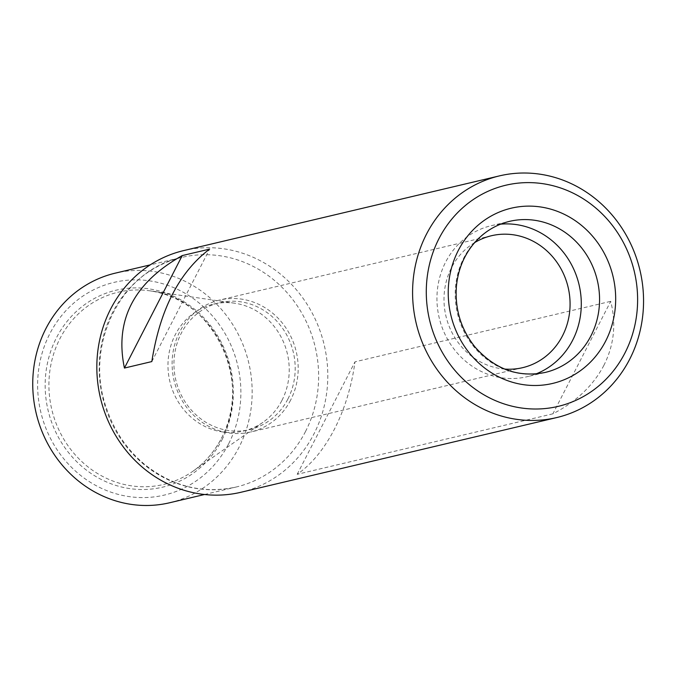 <?xml version="1.0" encoding="UTF-8"?>
<svg xmlns="http://www.w3.org/2000/svg" width="677" height="677" viewBox="0 0 677 677"><rect width="100%" height="100%" fill="white"/><g stroke="black" fill="none" stroke-linecap="round" stroke-linejoin="round"><path stroke-width="0.51" stroke-dasharray="3.38 2.54" d="M290.611 400.141A67.785 62.766 -103.3 0 1 250.752 431.994A67.785 62.766 -103.3 0 1 185.456 405.726A67.785 62.766 -103.3 0 1 179.676 331.908A67.785 62.766 -103.3 0 1 219.543 300.063A67.785 62.766 -103.3 0 1 284.831 326.331A67.785 62.766 -103.3 0 1 290.611 400.141M603.892 365.335C593.314 385.501 576.313 401.664 552.889 413.825L610.705 301.341C616.375 323.708 614.107 345.042 603.892 365.335M552.889 413.825L297.186 474.315C311.581 464.295 324.012 449.206 334.48 429.074C344.805 408.747 351.642 386.339 354.993 361.831L610.705 301.341M240.902 492.281A124.187 114.98 76.7 0 0 313.933 433.932A124.187 114.98 76.7 0 0 303.338 298.701A124.187 114.98 76.7 0 0 183.721 250.575M169.614 502.766A117.976 109.234 76.7 0 0 238.989 447.336A117.976 109.234 76.7 0 0 228.928 318.867A117.976 109.234 76.7 0 0 115.293 273.144M222.056 439.644A101.195 93.697 76.7 0 0 136.576 287.903A101.195 93.697 76.7 0 0 59.127 438.586A101.195 93.697 76.7 0 0 222.056 439.644M228.682 443.714A109.285 101.186 76.7 0 0 136.356 279.846A109.285 101.186 76.7 0 0 52.721 442.58A109.285 101.186 76.7 0 0 228.682 443.714M287.92 398.973A65.195 60.363 76.7 0 0 282.36 327.981A65.195 60.363 76.7 0 0 219.56 302.712A65.195 60.363 76.7 0 0 175.825 380.059A65.195 60.363 76.7 0 0 249.585 429.607A65.195 60.363 76.7 0 0 287.92 398.973M281.954 400.386A65.195 60.363 76.7 0 0 234.741 303.22A65.195 60.363 76.7 0 0 213.593 304.125A65.195 60.363 76.7 0 0 169.859 381.473A65.195 60.363 76.7 0 0 243.61 431.021A65.195 60.363 76.7 0 0 262.921 422.355A65.195 60.363 76.7 0 0 281.954 400.386M500.599 224.163A77.618 71.864 76.7 0 0 491.248 225.678A77.618 71.864 76.7 0 0 439.187 317.758A77.618 71.864 76.7 0 0 526.985 376.742A77.618 71.864 76.7 0 0 536.023 373.916M474.687 242.586A67.785 62.766 76.7 0 0 445.957 316.159A67.785 62.766 76.7 0 0 504.602 369.058M297.186 474.315L354.993 361.831M151.826 361.577L209.633 249.094M305.462 431.604A117.976 109.234 76.7 0 0 295.4 303.135A117.976 109.234 76.7 0 0 181.766 257.421A117.976 109.234 76.7 0 0 102.633 397.374A117.976 109.234 76.7 0 0 236.087 487.034A117.976 109.234 76.7 0 0 305.462 431.604M221.582 438.07A98.774 91.454 76.7 0 0 150.066 290.865A98.774 91.454 76.7 0 0 51.765 409.407A98.774 91.454 76.7 0 0 192.759 471.344A98.774 91.454 76.7 0 0 221.582 438.07M491.248 225.678L509.519 221.362A77.618 71.864 76.7 0 0 457.449 313.434A77.618 71.864 76.7 0 0 545.256 372.426L526.985 376.742M491.426 235.74L219.543 300.063M522.636 367.67L250.752 431.994M204.539 494.498L236.087 487.034C203.058 494.125 172.542 486.568 144.556 464.371C127.005 449.655 114.371 431.114 106.653 408.73C83.229 345.101 121.335 269.548 181.766 257.421L150.218 264.885M243.61 431.021L249.585 429.607M213.593 304.125L219.56 302.712M234.741 303.22L150.066 290.865C212.57 297.017 253.714 381.447 221.413 438.247C214.364 451.838 204.809 462.873 192.759 471.344L262.921 422.355"/><path stroke-width="1.02" d="M629.686 359.233A124.187 114.98 76.7 0 0 619.1 224.002A124.187 114.98 76.7 0 0 499.482 175.876A124.187 114.98 76.7 0 0 416.177 323.2A124.187 114.98 76.7 0 0 556.655 417.582A124.187 114.98 76.7 0 0 629.686 359.233M499.482 175.876L183.721 250.575A124.187 114.98 76.7 0 0 100.424 397.898A124.187 114.98 76.7 0 0 240.902 492.281L556.655 417.582M182.24 255.576C133.75 282.817 114.481 320.306 124.433 368.06L151.826 361.577C159.992 309.541 179.27 272.044 209.633 249.094L182.24 255.576L124.433 368.06M150.218 264.885L115.293 273.144A117.976 109.234 76.7 0 0 36.152 413.105A117.976 109.234 76.7 0 0 169.614 502.766L204.539 494.498M624.93 353.005A113.634 105.206 76.7 0 0 528.94 182.612A113.634 105.206 76.7 0 0 441.979 351.82A113.634 105.206 76.7 0 0 624.93 353.005M536.023 373.916A77.618 71.864 76.7 0 0 572.632 340.277A77.618 71.864 76.7 0 0 568.815 259.976A77.618 71.864 76.7 0 0 500.599 224.163M504.602 369.058A67.785 62.766 76.7 0 0 522.636 367.67A67.785 62.766 76.7 0 0 562.502 335.826A67.785 62.766 76.7 0 0 556.722 262.007A67.785 62.766 76.7 0 0 491.426 235.74A67.785 62.766 76.7 0 0 474.687 242.586M605.627 341.123A90.033 83.364 76.7 0 0 529.566 206.121A90.033 83.364 76.7 0 0 460.665 340.192A90.033 83.364 76.7 0 0 605.627 341.123M590.894 335.961A77.618 71.864 76.7 0 0 584.276 251.438A77.618 71.864 76.7 0 0 509.519 221.362C494.895 224.925 482.642 232.77 472.749 244.905C463.415 256.685 457.974 270.478 456.416 286.295C454.741 309.084 460.952 329.335 475.042 347.039C494.887 369.354 518.286 377.817 545.256 372.426A77.618 71.864 76.7 0 0 590.894 335.961"/></g></svg>
